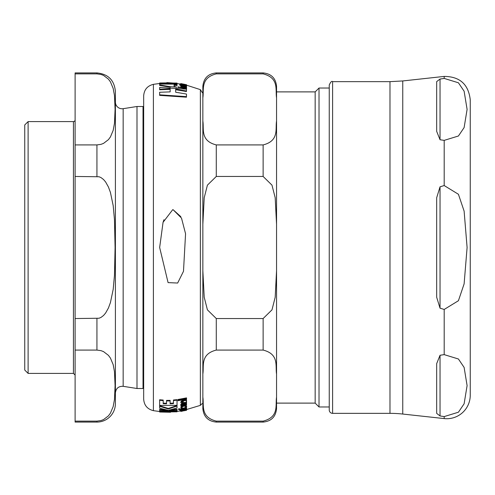 <?xml version="1.0" encoding="UTF-8"?>
<svg xmlns="http://www.w3.org/2000/svg" width="495" height="495" viewBox="0 0 495 495"><rect width="100%" height="100%" fill="white"/><g stroke="black" fill="none" stroke-linecap="round" stroke-linejoin="round"><path stroke-width="0.74" d="M329.243 85.01L329.243 409.99A3.36 3.36 0 0 0 332.603 413.35L332.603 81.65C331.786 80.796 330.666 81.916 329.243 85.01M440.036 139.739L440.036 79.052L444.194 78.42L458.42 82.783L464.118 91.21L467.101 109.395L464.118 127.58L458.42 136.007L444.194 140.37L440.036 139.739L436.677 131.361L436.677 81.613L440.036 79.052L436.677 81.613M436.677 413.387L440.036 415.949L436.677 413.387L436.677 363.639L440.036 355.262L444.194 354.63L458.42 358.993L464.118 367.42L467.101 385.605L464.118 403.79L458.42 412.217L444.194 416.58L440.036 415.949L440.036 355.262M444.194 78.42L444.194 76.416L402.763 80.951L389.98 81.65L332.603 81.65M444.194 309.449L440.036 308.181L436.677 297.254L436.677 197.746L440.036 186.819L444.194 185.551L458.42 194.275L464.118 211.13L467.101 247.5L464.118 283.87L458.42 300.725L444.194 309.449L444.194 354.63M470.25 395.22L470.25 99.78L470.25 395.22A23.5 23.5 0 0 1 444.194 418.584L444.194 416.58M389.98 81.65L389.98 413.35A117.507 117.507 0 0 1 402.763 414.049L402.763 80.951M28.11 373.397L28.11 121.603L24.75 124.957L24.75 370.043L28.11 373.397L73.433 373.397L75.11 375.074M115.397 102.05A6.713 6.713 0 0 0 123.162 108.683L136.991 106.493L136.991 388.507L143.024 388.507L143.024 106.493A0.674 0.674 0 0 1 143.668 106.976M75.11 73.873L96.933 73.873L101.011 74.442L103.529 75.401L108.424 79.138L110.434 81.861L113.188 88.463L114.475 95.492L115.088 109.395L114.475 123.298L113.188 130.327L110.434 136.923L108.424 139.652L103.529 143.389L101.011 144.348L96.933 144.917L75.11 144.917L75.11 72.92L96.933 72.92C108.145 74.015 114.302 80.171 115.397 91.389L115.397 403.611A18.463 18.463 0 0 1 96.933 422.08L96.933 421.127L101.011 420.558L103.529 419.599L108.424 415.862L110.434 413.139L113.188 406.537L114.475 399.508L115.088 385.605L114.475 371.702L113.188 364.673L110.434 358.077L108.424 355.348L103.529 351.611L101.011 350.652L96.933 350.083L75.11 350.083L75.11 422.08L96.933 422.08M75.11 318.539L99.043 318.242L101.011 317.413L103.529 315.488L105.596 313.057L108.424 308.014L110.434 302.563L113.188 289.365L114.475 275.3L115.088 247.5L114.475 219.7L113.188 205.635L110.434 192.437L108.424 186.986L105.596 181.943L103.529 179.512L101.011 177.587L99.043 176.758L75.11 176.461L75.11 350.083M96.933 421.127L75.11 421.127L96.933 421.127M75.11 144.917L75.11 176.461M28.11 121.603L73.433 121.603A1.677 1.677 0 0 0 75.11 119.926M315.16 403.109L315.16 91.891L276.55 91.891L276.55 403.109L315.16 403.109L319.021 406.97L329.243 406.97M202.851 397.207C204.169 405.04 200.023 417.05 216.284 421.127L263.123 421.127C279.378 417.05 275.232 405.04 276.55 397.207L276.55 408.647C275.752 416.809 271.279 421.282 263.123 422.08L263.123 421.127L216.284 421.127L216.284 422.08C208.129 421.282 203.649 416.809 202.851 408.647L202.851 270.697L204.212 297.241L207.417 309.858L216.284 318.539L216.284 350.083C200.023 354.16 204.169 366.17 202.851 374.003M202.851 120.997C204.169 128.83 200.023 140.84 216.284 144.917L216.284 176.461L207.417 185.142L204.212 197.759L202.851 224.303L202.851 86.353C203.649 78.191 208.129 73.718 216.284 72.92L216.284 73.873C200.023 77.95 204.169 89.96 202.851 97.793M216.284 318.539L263.123 318.539L271.984 309.858L275.189 297.241L276.55 270.697L276.55 224.303L275.189 197.759L271.984 185.142L263.123 176.461L216.284 176.461M276.55 397.207L276.55 374.003C275.232 366.17 279.378 354.16 263.123 350.083L216.284 350.083M216.284 144.917L263.123 144.917C279.378 140.84 275.232 128.83 276.55 120.997L276.55 97.793C275.232 89.96 279.378 77.95 263.123 73.873L216.284 73.873M216.284 72.92L263.123 72.92C271.279 73.718 275.752 78.191 276.55 86.353L276.55 97.793M202.851 91.389L202.851 403.611M315.16 91.891L319.021 88.03L319.021 406.97M202.851 270.697L202.851 224.303M183.806 406.11L180.873 407.713L183.769 408.14L186.646 406.593L183.806 406.11L183.806 405.628M183.138 410.157L181.244 410.572L180.762 410.856L181.535 410.949L183.131 410.324L185.254 410.262L186.646 409.476L183.138 410.157L183.138 409.804M186.627 409.891L185.99 410.244M183.138 400.962L181.244 401.631L180.762 402.515L181.535 403.351L182.754 403.134L181.814 402.386L183.131 401.581L183.626 402.256L185.254 402.676L186.627 401.649L186.071 400.956L186.646 400.35L186.219 399.818L185.538 399.979L185.545 400.455L183.138 400.962L183.138 400.418L185.545 399.904M172.706 209.694L163.059 222.329L159.656 247.5L168.083 282.614L177.656 283.041L183.49 271.291L185.563 233.758L181.51 218.116L173.071 209.682L180.83 216.662M185.99 84.756L180.762 84.001L183.676 84.855L186.627 85.109L185.99 84.756M159.638 84.057L159.638 84.93L170.323 86.699L176.511 87.12L174.11 86.347L174.11 84.763L177.037 85.035L177.037 84.156L159.638 84.057L159.638 83.742L177.037 83.841L177.037 83.346L166.871 82.585L177.037 83.346M186.473 90.981L186.473 89.187L159.638 87.46L159.638 89.236L170.162 88.853L170.162 91.878L159.638 92.268L159.638 94.823L186.473 96.636L186.473 94.05L175.676 92.225L175.676 89.199L186.473 90.981L186.473 91.519L175.676 89.725L175.676 92.225M186.473 96.636L186.473 97.193L159.638 95.368L159.638 94.823M170.162 91.878L170.162 89.378L159.638 89.762L159.638 89.236M177.037 85.035L177.037 85.548L174.11 85.27L174.11 86.347M176.511 87.12L176.511 87.516M170.323 86.699L170.323 87.089M159.638 84.93L159.638 85.443L170.323 87.213M186.627 409.507L200.364 405.368L200.364 89.632L186.627 85.208L186.627 85.709M180.762 83.68L180.762 84.657M184.895 84.521L184.895 84.886M186.627 85.109L186.584 85.684M182.389 83.884L186.547 84.732L180.762 83.581L180.885 84.633M181.943 84.985L180.885 84.496L180.885 84.812L179.716 84.639L179.716 85.146L181.121 85.654M186.547 86.52L183.305 85.839L180.762 85.876L181.591 86.483L180.885 86.365L180.885 86.705L186.547 87.813L186.547 87.467L181.702 86.124L186.547 86.52M186.547 87.813L186.547 88.339L180.885 87.225L180.885 86.705M180.762 85.876L180.885 86.6M186.547 86.792L186.547 87.312L181.702 86.644M179.716 84.639L181.894 85.412L186.646 85.802L181.894 84.979M185.241 85.251L185.241 85.598M186.646 85.802L186.194 86.464M186.194 85.944L186.194 86.439M177.946 87.269L186.547 88.797L186.547 88.37L177.946 86.848L177.946 87.677M186.547 88.797L186.473 89.304M180.762 83.581L182.172 83.859L180.885 83.933M180.885 83.705L186.547 84.992M177.037 83.08L159.638 82.981L169.804 82.863L159.638 83.247L159.638 83.742M177.037 83.841L177.037 84.156M168.547 411.166L177.037 411.296L177.037 411.803L159.687 410.999L170.565 412.261L159.638 412.019L177.037 411.803M159.638 411.902L159.638 411.394L163.301 411.673M178.503 409.501L178.503 408.988L179.159 408.721L179.821 408.808L179.821 409.322L178.503 409.501L179.821 409.322M180.885 409.012L186.547 408.208L180.885 409.012L180.885 408.493L182.061 408.301M185.483 407.626L186.547 407.391L186.547 407.911M177.946 400.047L177.946 399.502L186.547 397.881L186.547 398.438L177.946 400.047L177.946 400.727L186.547 399.131L186.547 398.438M181.894 409.291L185.637 408.387M179.716 410.145L181.894 410.207L186.194 409.08L186.646 408.709L186.281 408.474L184.666 409.285L180.885 409.575L180.885 409.971L179.716 410.145L179.716 409.631L180.885 409.452M186.281 407.948L186.646 408.709M181.702 404.434L182.494 404.879L186.547 404.025L186.547 404.564L182.494 405.411L181.702 404.966L183.311 404.149L186.547 403.45L186.547 402.924L183.305 403.623L180.762 404.966L181.591 405.566L180.885 405.683L180.885 406.154L186.547 405.034L186.547 404.564M180.762 404.966L180.762 404.434L183.305 403.085L186.547 402.379L186.547 402.924M180.762 402.515L181.244 401.086L183.138 400.418M181.814 401.841L182.754 402.596L182.754 403.134M186.071 400.412L186.627 401.649M185.545 400.455L185.538 399.428L186.219 399.267L186.646 400.35M186.219 408.87L186.646 409.476L186.646 408.957M180.762 411.32L186.547 410.318L180.762 411.32L180.762 410.343L181.244 410.064M173.46 399.997L177.037 399.657L177.037 400.201L173.46 400.542L173.46 399.997M170.119 403.264L173.46 403.097M166.549 400.944L166.549 400.399L170.119 400.381L170.119 400.919L166.549 400.944L166.549 403.815L163.208 403.691L163.208 400.604L159.638 400.307L159.638 405.442L177.037 405.337L177.037 400.201M163.208 403.159L166.549 403.283M159.638 400.307L159.638 399.762L163.208 400.059L163.208 400.604M184.678 405.454L186.646 406.067L186.646 406.593M180.873 407.713L180.873 407.193L182.903 405.807M171.412 409.643L177.037 409.21L177.037 409.724L168.727 410.225L177.037 407.96L177.037 405.529L168.337 408.468L159.638 405.77L159.638 408.171L167.916 410.231L159.638 409.823L159.638 410.763L177.037 410.664L177.037 409.724M159.638 409.823L159.638 409.315L165.089 409.674M163.065 222.317L163.975 219.706M182.389 411.159L180.762 411.419L180.762 410.918M180.885 405.683L180.885 405.257M182.494 405.411L182.494 404.879M181.244 401.631L181.244 401.086M186.219 399.818L186.219 399.267M182.754 410.739L182.754 410.398M181.244 410.572L181.244 410.219M186.219 409.39L186.219 409.068M185.545 409.674L185.538 409.303M173.46 400.542L173.46 403.629L170.119 403.79L170.119 400.919M177.037 406.055L168.337 408.981L168.337 408.468M168.337 408.981L159.638 406.296M159.638 411.518L153.394 410.664L153.394 84.336C147.355 85.845 144.113 89.706 143.668 95.912L143.668 399.088L143.668 388.024L143.024 388.507M444.194 140.37L444.194 185.551M440.036 308.181L440.036 186.819M115.397 392.95C115.966 388.371 118.552 386.162 123.162 386.317L123.162 108.683M96.933 72.92L96.933 73.873M96.933 144.917L96.933 176.461M96.933 318.539L96.933 350.083M73.433 121.603L73.433 373.397M263.123 318.539L263.123 350.083M263.123 144.917L263.123 176.461M263.123 72.92L263.123 73.873M183.676 84.855L183.676 85.301M183.311 86.111L183.311 86.631M184.406 85.666L184.406 86.056M179.159 409.241L179.159 408.721M184.666 409.285L184.666 408.765M183.305 410.751L183.305 410.367M183.305 403.623L183.305 403.085M402.763 414.049L444.194 418.584M444.194 76.416C459.768 76.515 468.456 84.299 470.25 99.78M332.603 413.35L389.98 413.35M123.162 386.317L136.991 388.507M136.991 106.493L143.024 106.493M216.284 422.08L263.123 422.08M319.021 88.03L329.243 88.03M153.394 84.336L159.638 83.482M177.037 83.587L181.207 84.15M177.037 411.413L181.207 410.85M180.762 410.856L180.762 410.343M153.394 410.664C147.355 409.155 144.113 405.294 143.668 399.088M200.364 89.632L202.418 92.732M200.364 405.368L202.139 403.611"/></g></svg>
